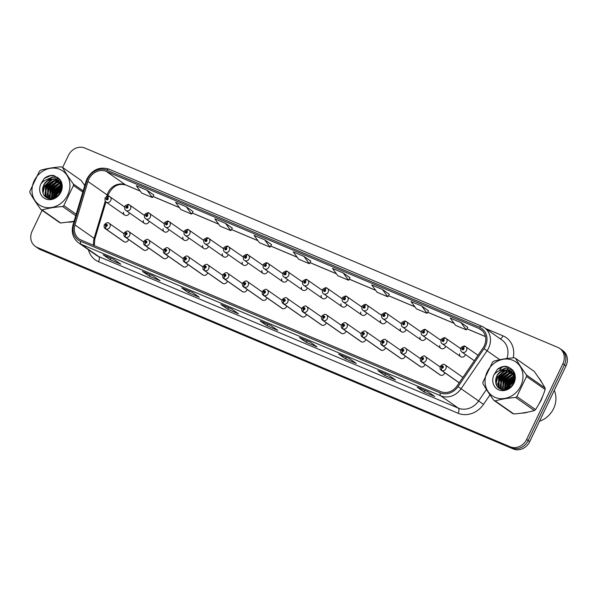 <?xml version="1.0" encoding="UTF-8"?>
<svg xmlns="http://www.w3.org/2000/svg" width="597" height="597" viewBox="0 0 597 597"><rect width="100%" height="100%" fill="white"/><g stroke="black" fill="none" stroke-linecap="round" stroke-linejoin="round"><path stroke-width="0.9" d="M144.161 250.27L125.683 237.33A2.194 1.03 -70 0 1 125.683 234.718A1.097 0.963 -55 0 0 126.586 232.733A1.097 0.963 -55 0 0 125.609 234.688A2.194 1.045 115.7 0 0 125.445 237.225A3.291 2.888 125 0 1 125.094 237.016L143.571 249.964A3.291 2.888 -55 0 0 148.138 248.397A3.291 2.888 -55 0 0 148.362 247.807M163.921 258.605L145.444 245.658A2.194 1.03 -70 0 1 145.444 243.046A1.097 0.963 -55 0 0 146.355 241.061A1.097 0.963 -55 0 0 145.37 243.016A2.194 1.045 115.7 0 0 145.213 245.561A3.291 2.888 125 0 1 144.855 245.352L163.332 258.292A3.291 2.888 -55 0 0 167.899 256.725A3.291 2.888 -55 0 0 168.123 256.135M183.689 266.934L165.212 253.986A2.194 1.03 -70 0 1 165.212 251.382A1.097 0.963 -55 0 0 166.115 249.389A1.097 0.963 -55 0 0 165.13 251.344A2.194 1.045 115.7 0 0 164.973 253.889A3.291 2.888 125 0 1 164.615 253.68L183.1 266.628A3.291 2.888 -55 0 0 187.667 265.053A3.291 2.888 -55 0 0 187.883 264.464M203.45 275.262L184.973 262.314A2.194 1.03 -70 0 1 184.973 259.71A1.097 0.963 -55 0 0 185.883 257.717A1.097 0.963 -55 0 0 184.898 259.673A2.194 1.045 115.7 0 0 184.742 262.217A3.291 2.888 125 0 1 184.383 262.008L202.861 274.956A3.291 2.888 -55 0 0 207.428 273.381A3.291 2.888 -55 0 0 207.652 272.792M223.218 283.59L204.734 270.65A2.194 1.03 -70 0 1 204.741 268.038A1.097 0.963 -55 0 0 205.644 266.053A1.097 0.963 -55 0 0 204.659 268.008A2.194 1.045 115.7 0 0 204.502 270.545A3.291 2.888 125 0 1 204.144 270.337L222.629 283.284A3.291 2.888 -55 0 0 227.188 281.717A3.291 2.888 -55 0 0 227.412 281.12M242.979 291.918L224.502 278.978A2.194 1.03 -70 0 1 224.502 276.366A1.097 0.963 -55 0 0 225.405 274.381A1.097 0.963 -55 0 0 224.427 276.336A2.194 1.045 115.7 0 0 224.263 278.881A3.291 2.888 125 0 1 223.912 278.672L242.389 291.612A3.291 2.888 -55 0 0 246.957 290.045A3.291 2.888 -55 0 0 247.18 289.455M262.747 300.254L244.263 287.306A2.194 1.03 -70 0 1 244.27 284.694A1.097 0.963 -55 0 0 245.173 282.709A1.097 0.963 -55 0 0 244.188 284.665A2.194 1.045 115.7 0 0 244.031 287.209A3.291 2.888 125 0 1 243.673 287L262.15 299.94A3.291 2.888 -55 0 0 266.717 298.373A3.291 2.888 -55 0 0 266.941 297.784M282.508 308.582L264.031 295.634A2.194 1.03 -70 0 1 264.031 293.03A1.097 0.963 -55 0 0 264.934 291.037A1.097 0.963 -55 0 0 263.949 292.993A2.194 1.045 115.7 0 0 263.792 295.537A3.291 2.888 125 0 1 263.434 295.328L281.918 308.276A3.291 2.888 -55 0 0 286.485 306.701A3.291 2.888 -55 0 0 286.702 306.112M302.269 316.91L283.791 303.963A2.194 1.03 -70 0 1 283.791 301.358A1.097 0.963 -55 0 0 284.702 299.373A1.097 0.963 -55 0 0 283.717 301.328A2.194 1.045 115.7 0 0 283.56 303.866A3.291 2.888 125 0 1 283.202 303.657L301.679 316.604A3.291 2.888 -55 0 0 306.246 315.037A3.291 2.888 -55 0 0 306.47 314.44M322.037 325.238L303.552 312.298A2.194 1.03 -70 0 1 303.56 309.686A1.097 0.963 -55 0 0 304.463 307.701A1.097 0.963 -55 0 0 303.477 309.656A2.194 1.045 115.7 0 0 303.321 312.194A3.291 2.888 125 0 1 302.963 311.985L321.447 324.932A3.291 2.888 -55 0 0 326.007 323.365A3.291 2.888 -55 0 0 326.231 322.776M341.797 333.566L323.32 320.626A2.194 1.03 -70 0 1 323.32 318.014A1.097 0.963 -55 0 0 324.223 316.029A1.097 0.963 -55 0 0 323.246 317.985A2.194 1.045 115.7 0 0 323.089 320.529A3.291 2.888 125 0 1 322.731 320.32L341.208 333.26A3.291 2.888 -55 0 0 345.775 331.693A3.291 2.888 -55 0 0 345.999 331.104M361.566 341.902L343.081 328.954A2.194 1.03 -70 0 1 343.088 326.35A1.097 0.963 -55 0 0 343.991 324.358A1.097 0.963 -55 0 0 343.006 326.313A2.194 1.045 115.7 0 0 342.85 328.857A3.291 2.888 125 0 1 342.491 328.648L360.969 341.596A3.291 2.888 -55 0 0 365.536 340.021A3.291 2.888 -55 0 0 365.76 339.432M381.326 350.23L362.849 337.283A2.194 1.03 -70 0 1 362.849 334.678A1.097 0.963 -55 0 0 363.752 332.686A1.097 0.963 -55 0 0 362.775 334.641A2.194 1.045 115.7 0 0 362.61 337.186A3.291 2.888 125 0 1 362.26 336.977L380.737 349.924A3.291 2.888 -55 0 0 385.304 348.349A3.291 2.888 -55 0 0 385.52 347.76M401.087 358.558L382.61 345.611A2.194 1.03 -70 0 1 382.61 343.006A1.097 0.963 -55 0 0 383.52 341.021A1.097 0.963 -55 0 0 382.535 342.976A2.194 1.045 115.7 0 0 382.378 345.514A3.291 2.888 125 0 1 382.02 345.305L400.497 358.252A3.291 2.888 -55 0 0 405.064 356.685A3.291 2.888 -55 0 0 405.288 356.088M420.855 366.886L402.371 353.946A2.194 1.03 -70 0 1 402.378 351.334A1.097 0.963 -55 0 0 403.281 349.349A1.097 0.963 -55 0 0 402.296 351.305A2.194 1.045 115.7 0 0 402.139 353.849A3.291 2.888 125 0 1 401.781 353.64L420.266 366.58A3.291 2.888 -55 0 0 424.825 365.013A3.291 2.888 -55 0 0 425.049 364.424M440.616 375.222L422.139 362.275A2.194 1.03 -70 0 1 422.139 359.663A1.097 0.963 -55 0 0 423.042 357.678A1.097 0.963 -55 0 0 422.064 359.633A2.194 1.045 115.7 0 0 421.907 362.178A3.291 2.888 125 0 1 421.549 361.969L440.026 374.909A3.291 2.888 -55 0 0 444.593 373.341A3.291 2.888 -55 0 0 444.817 372.752M124.4 241.942L105.915 228.994A2.194 1.03 -70 0 1 105.923 226.39A1.097 0.963 -55 0 0 106.826 224.405A1.097 0.963 -55 0 0 105.841 226.36A2.194 1.045 115.7 0 0 105.684 228.897A3.291 2.888 125 0 1 105.326 228.688L123.81 241.636A3.291 2.888 -55 0 0 128.37 240.069A3.291 2.888 -55 0 0 128.594 239.472M143.34 220.494A3.291 2.888 -55 0 0 144.422 223.397A3.291 2.888 -55 0 0 148.989 221.83A3.291 2.888 -55 0 0 149.213 221.233M163.1 228.823A3.291 2.888 -55 0 0 164.19 231.726A3.291 2.888 -55 0 0 168.75 230.158A3.291 2.888 -55 0 0 168.973 229.569M182.869 237.151A3.291 2.888 -55 0 0 183.951 240.054A3.291 2.888 -55 0 0 188.518 238.487A3.291 2.888 -55 0 0 188.742 237.897M202.629 245.479A3.291 2.888 -55 0 0 203.711 248.389A3.291 2.888 -55 0 0 208.278 246.815A3.291 2.888 -55 0 0 208.502 246.225M222.39 253.815A3.291 2.888 -55 0 0 223.479 256.717A3.291 2.888 -55 0 0 228.039 255.15A3.291 2.888 -55 0 0 228.263 254.553M242.158 262.143A3.291 2.888 -55 0 0 243.24 265.046A3.291 2.888 -55 0 0 247.807 263.478A3.291 2.888 -55 0 0 248.031 262.889M261.919 270.471A3.291 2.888 -55 0 0 263.008 273.374A3.291 2.888 -55 0 0 267.568 271.807A3.291 2.888 -55 0 0 267.792 271.217M281.687 278.799A3.291 2.888 -55 0 0 282.769 281.702A3.291 2.888 -55 0 0 287.336 280.135A3.291 2.888 -55 0 0 287.56 279.545M301.448 287.135A3.291 2.888 -55 0 0 302.53 290.038A3.291 2.888 -55 0 0 307.097 288.463A3.291 2.888 -55 0 0 307.321 287.873M321.208 295.463A3.291 2.888 -55 0 0 322.298 298.366A3.291 2.888 -55 0 0 326.865 296.799A3.291 2.888 -55 0 0 327.081 296.202M340.977 303.791A3.291 2.888 -55 0 0 342.059 306.694A3.291 2.888 -55 0 0 346.626 305.127A3.291 2.888 -55 0 0 346.85 304.537M360.737 312.119A3.291 2.888 -55 0 0 361.827 315.022A3.291 2.888 -55 0 0 366.386 313.455A3.291 2.888 -55 0 0 366.61 312.865M380.505 320.447A3.291 2.888 -55 0 0 381.587 323.358A3.291 2.888 -55 0 0 386.155 321.783A3.291 2.888 -55 0 0 386.378 321.193M400.266 328.783A3.291 2.888 -55 0 0 401.348 331.686A3.291 2.888 -55 0 0 405.915 330.111A3.291 2.888 -55 0 0 406.139 329.522M420.027 337.111A3.291 2.888 -55 0 0 421.116 340.014A3.291 2.888 -55 0 0 425.683 338.447A3.291 2.888 -55 0 0 425.9 337.857M439.795 345.439A3.291 2.888 -55 0 0 440.877 348.342A3.291 2.888 -55 0 0 445.444 346.775A3.291 2.888 -55 0 0 445.668 346.185M459.556 353.767A3.291 2.888 -55 0 0 460.645 356.67A3.291 2.888 -55 0 0 465.205 355.103A3.291 2.888 -55 0 0 465.429 354.514M123.572 212.166A3.291 2.888 -55 0 0 124.661 215.069A3.291 2.888 -55 0 0 129.221 213.495A3.291 2.888 -55 0 0 129.445 212.905M53.058 196.6A21.074 18.485 -55 0 0 52.424 198.54A21.074 18.485 -55 0 1 53.058 196.6M68.573 222.196A21.074 18.485 -55 0 0 74.035 221.405A21.074 18.485 -55 0 1 68.573 222.196M506.129 387.55A21.074 18.485 -55 0 0 505.495 389.498A21.074 18.485 -55 0 1 506.129 387.55M521.636 413.146A21.074 18.485 -55 0 0 527.92 412.094A21.074 18.485 -55 0 1 521.636 413.146M539.203 403.49A21.074 18.485 -55 0 0 541.181 400.102A21.074 18.485 -55 0 0 542.554 396.505A21.074 18.485 -55 0 1 541.181 400.102A21.074 18.485 -55 0 1 539.203 403.49M88.834 179.212A14.052 12.328 125 0 1 106.303 171.406L478.884 328.44A14.052 12.328 125 0 1 480.898 329.551A14.052 12.328 125 0 1 483.033 347.991L457.041 385.953A14.052 12.328 125 0 1 440.795 391.647L81.192 240.084A14.052 12.328 125 0 1 79.185 238.972A14.052 12.328 125 0 1 74.953 224.92L87.96 181.481A14.052 12.328 125 0 1 88.834 179.212M87.729 178.749A15.41 13.522 -55 0 0 86.766 181.234L73.759 224.673A15.41 13.522 -55 0 0 80.61 241.307L440.213 392.871A15.41 13.522 -55 0 0 458.026 386.625L484.018 348.663A15.41 13.522 -55 0 0 479.473 327.216L106.885 170.182A15.41 13.522 -55 0 0 87.729 178.749M42.103 210.308L32.156 231.076A13.171 11.552 -55 0 0 35.298 246.374L38.409 248.553A13.171 11.552 -55 0 0 40.297 249.598L513.338 448.974A13.171 11.552 -55 0 0 529.711 441.653L565.993 365.924L564.441 364.834A13.171 11.552 -55 0 0 561.292 349.536A13.171 11.552 -55 0 1 564.441 364.834L528.158 440.564L564.441 364.834L562.889 363.745A13.171 11.552 -55 0 0 559.74 348.447A13.171 11.552 -55 0 0 557.852 347.402L84.811 148.026A13.171 11.552 -55 0 0 68.439 155.347L62.625 167.473M513.338 448.974L511.786 447.884A13.171 11.552 -55 0 0 528.158 440.564A13.171 11.552 -55 0 1 511.786 447.884L38.738 248.509L511.786 447.884L510.234 446.795A13.171 11.552 -55 0 0 526.606 439.474L562.889 363.745M36.85 247.464A13.171 11.552 -55 0 0 38.738 248.509A13.171 11.552 -55 0 1 36.85 247.464M467.772 327.365L460.936 322.559L450.235 318.044L455.593 325.365L466.294 329.872L467.779 327.35M350.043 277.747L343.215 272.941L332.514 268.426L337.865 275.747L348.566 280.254L350.051 277.732M193.077 211.584L186.249 206.778L175.54 202.271L180.898 209.584L191.6 214.099L193.085 211.569M232.315 228.129L225.487 223.323L214.786 218.808L220.136 226.129L230.838 230.636L232.33 228.114M61.349 185.727A21.074 18.485 -55 0 0 58.707 187.951A21.074 18.485 -55 0 1 61.349 185.727M56.028 191.07A21.074 18.485 -55 0 0 54.73 193.07A21.074 18.485 -55 0 1 56.028 191.07M541.778 382.49A21.074 18.485 -55 0 0 538.845 377.998A21.074 18.485 -55 0 1 541.778 382.49M514.413 376.677A21.074 18.485 -55 0 0 511.771 378.908A21.074 18.485 -55 0 1 514.413 376.677M509.092 382.02A21.074 18.485 -55 0 0 507.801 384.02A21.074 18.485 -55 0 1 509.092 382.02M57.775 177.6L56.715 179.809M56.663 179.921L56.364 180.54M56.222 180.846L55.618 182.1M55.357 182.652L54.275 184.906M53.76 185.98L52.842 187.891M52.185 189.279L49.223 195.458M48.85 196.234L48.215 197.555M48.103 197.786L47.879 198.256M35.298 246.374A13.171 11.552 -55 0 0 37.186 247.419L510.234 446.795M349.349 358.581L356.26 363.416L345.551 358.909L338.648 354.066L349.349 358.581M388.587 375.117L395.498 379.953L384.796 375.446L377.886 370.61L388.587 375.117M427.833 391.654L434.743 396.498L424.034 391.983L417.131 387.147L427.833 391.654M231.621 308.962L238.531 313.798L227.83 309.291L220.92 304.448L231.621 308.962M192.383 292.418L199.286 297.261L188.585 292.746L181.675 287.911L192.383 292.418M153.138 275.881L160.048 280.724L149.347 276.21L142.437 271.374L153.138 275.881M113.893 259.344L120.803 264.18L110.102 259.673L103.191 254.829L113.893 259.344M310.104 342.036L317.014 346.879L306.313 342.365L299.403 337.529L310.104 342.036M270.866 325.499L277.769 330.342L267.068 325.828L260.158 320.992L270.866 325.499M382.453 289.478L371.752 284.963L377.11 292.284L387.811 296.791L389.296 294.269L382.453 289.478L387.811 296.791M421.698 306.015L410.997 301.507L416.348 308.821L427.049 313.335L428.534 310.806L421.698 306.015L427.049 313.335M264.732 239.86L254.023 235.345L259.382 242.666L270.083 247.173L271.568 244.651L264.732 239.86L270.083 247.173M147.004 190.242L136.303 185.734L141.653 193.047L152.354 197.562L153.839 195.032L147.004 190.242L152.354 197.562M303.97 256.397L293.269 251.889L298.619 259.202L309.328 263.717L310.813 261.188L303.97 256.397L309.328 263.717M267.068 325.828L267.829 324.238M306.313 342.365L307.074 340.783M110.102 259.673L110.863 258.083M149.347 276.21L150.101 274.62M188.585 292.746L189.346 291.164M227.83 309.291L228.591 307.701M424.034 391.983L424.795 390.401M384.796 375.446L385.558 373.856M345.551 358.909L346.312 357.319M225.487 223.323L230.838 230.636M186.249 206.778L191.6 214.099M343.215 272.941L348.566 280.254M460.936 322.559L466.294 329.872M565.993 365.924A13.171 11.552 -55 0 0 562.852 350.626L559.74 348.447M109.385 196.435L109.37 196.42A2.194 1.03 110 0 0 109.251 196.361A2.194 1.03 110 0 0 107.639 197.816A1.097 0.963 -55 0 0 106.736 199.808A1.097 0.963 -55 0 0 107.714 197.853L107.408 198.435A0.44 0.388 125 0 1 107.564 198.973A0.44 0.388 125 0 1 106.848 198.667A0.44 0.388 125 0 1 107.378 198.42L107.639 197.816M107.714 197.853A2.194 1.045 -64.3 0 1 109.535 196.48A2.194 1.045 -64.3 0 1 109.602 196.517A3.291 2.888 125 0 1 109.96 196.726A3.291 2.888 125 0 1 110.743 200.555A3.291 2.888 125 0 1 106.176 202.122C105.02 201.51 104.691 200.167 105.199 198.1C104.162 198.07 108.945 195.107 109.251 196.361M106.176 225.793L106.147 225.778A0.44 0.388 125 0 1 105.997 225.241A0.44 0.388 125 0 1 106.714 225.539A0.44 0.388 125 0 1 106.184 225.785L105.923 226.39M105.841 226.36L106.147 225.778M124.161 241.845L105.684 228.897M129.153 204.764L129.131 204.749A2.194 1.03 110 0 0 129.019 204.689A2.194 1.03 110 0 0 127.4 206.152A1.097 0.963 -55 0 0 126.497 208.137A1.097 0.963 -55 0 0 127.482 206.181L127.176 206.763A0.44 0.388 125 0 1 127.325 207.301A0.44 0.388 125 0 1 126.609 207.002A0.44 0.388 125 0 1 127.139 206.749L127.4 206.152M127.482 206.181A2.194 1.045 -64.3 0 1 129.295 204.808A2.194 1.045 -64.3 0 1 129.362 204.846A3.291 2.888 125 0 1 129.721 205.055A3.291 2.888 125 0 1 130.512 208.883A3.291 2.888 125 0 1 125.945 210.45C124.78 209.838 124.452 208.502 124.96 206.428C123.922 206.405 128.713 203.443 129.019 204.689M148.914 213.092L148.892 213.077A2.194 1.03 110 0 0 148.78 213.025A2.194 1.03 110 0 0 147.168 214.48A1.097 0.963 -55 0 0 146.258 216.465A1.097 0.963 -55 0 0 147.243 214.51L146.937 215.092A0.44 0.388 125 0 1 147.086 215.629A0.44 0.388 125 0 1 146.377 215.33A0.44 0.388 125 0 1 146.907 215.077L147.168 214.48M147.243 214.51A2.194 1.045 -64.3 0 1 149.056 213.136A2.194 1.045 -64.3 0 1 149.131 213.181A3.291 2.888 125 0 1 149.489 213.39A3.291 2.888 125 0 1 150.272 217.211A3.291 2.888 125 0 1 145.705 218.786C144.549 218.166 144.22 216.83 144.728 214.763C143.69 214.733 148.474 211.771 148.78 213.025M168.675 221.42L168.66 221.412A2.194 1.03 110 0 0 168.548 221.353A2.194 1.03 110 0 0 166.929 222.808A1.097 0.963 -55 0 0 166.026 224.793A1.097 0.963 -55 0 0 167.011 222.838L166.697 223.42A0.44 0.388 125 0 1 166.854 223.957A0.44 0.388 125 0 1 166.138 223.659A0.44 0.388 125 0 1 166.667 223.412L166.929 222.808M167.011 222.838A2.194 1.045 -64.3 0 1 168.824 221.465A2.194 1.045 -64.3 0 1 168.891 221.509A3.291 2.888 125 0 1 169.25 221.718A3.291 2.888 125 0 1 170.033 225.539A3.291 2.888 125 0 1 165.473 227.114C164.309 226.502 163.981 225.159 164.488 223.091C163.451 223.062 168.235 220.099 168.548 221.353M188.443 229.755L188.421 229.741A2.194 1.03 110 0 0 188.309 229.681A2.194 1.03 110 0 0 186.697 231.136A1.097 0.963 -55 0 0 185.786 233.128A1.097 0.963 -55 0 0 186.771 231.173L186.465 231.755A0.44 0.388 125 0 1 186.615 232.293A0.44 0.388 125 0 1 185.906 231.987A0.44 0.388 125 0 1 186.436 231.74L186.697 231.136M186.771 231.173A2.194 1.045 -64.3 0 1 188.585 229.8A2.194 1.045 -64.3 0 1 188.659 229.838A3.291 2.888 125 0 1 189.01 230.046A3.291 2.888 125 0 1 189.801 233.875A3.291 2.888 125 0 1 185.234 235.442C184.077 234.83 183.749 233.487 184.249 231.42C183.219 231.39 188.003 228.427 188.309 229.681M125.945 234.128L125.915 234.106A0.44 0.388 125 0 1 125.758 233.569A0.44 0.388 125 0 1 126.474 233.867A0.44 0.388 125 0 1 125.945 234.121L125.683 234.718M125.609 234.688L125.915 234.106M143.929 250.173L125.445 237.225M145.705 242.457L145.675 242.434A0.44 0.388 125 0 1 145.526 241.897A0.44 0.388 125 0 1 146.235 242.195A0.44 0.388 125 0 1 145.705 242.449L145.444 243.046M145.37 243.016L145.675 242.434M163.69 258.501L145.213 245.561M165.466 250.785L165.444 250.762A0.44 0.388 125 0 1 165.287 250.225A0.44 0.388 125 0 1 166.003 250.531A0.44 0.388 125 0 1 165.473 250.777L165.212 251.382M165.13 251.344L165.444 250.762M183.458 266.837L164.973 253.889M539.516 421.191A21.955 19.261 -55 0 0 553.598 408.609A21.955 19.261 -55 0 0 554.277 390.378M42.074 206.435A20.641 18.104 -55 0 0 67.722 194.965A20.641 18.104 -55 0 0 59.834 169.361A20.641 18.104 -55 0 0 34.186 180.831A20.641 18.104 -55 0 0 42.074 206.435M60.722 223.002A23.708 20.798 -55 0 1 60.081 222.741A23.708 20.798 -55 0 1 59.461 222.465L40.82 209.413A23.708 20.798 -55 0 0 41.447 209.689A23.708 20.798 -55 0 0 42.081 209.943L60.722 223.002L74.065 221.3M75.737 215.718L62.618 206.532C54.969 207.077 48.118 208.219 42.081 209.943M62.618 206.532A23.708 20.798 -55 0 0 63.827 205.592L76.177 214.241M82.819 192.07L73.453 185.51L63.827 205.592M73.453 185.51A23.708 20.798 -55 0 0 73.401 184.04L83.17 190.883M84.767 185.57L81.117 180.428L62.484 167.369C65.267 172.317 68.909 177.869 73.401 184.04M62.484 167.369A23.708 20.798 -55 0 0 61.857 167.093A23.708 20.798 -55 0 0 61.215 166.839C53.506 167.391 46.663 168.533 40.678 170.249A23.708 20.798 -55 0 0 39.469 171.19L29.85 191.271A23.708 20.798 -55 0 0 29.902 192.741C32.723 197.734 36.357 203.293 40.82 209.413M61.581 189.137L56.469 194.04L55.327 197.51M61.461 189.868L57.021 194.428L56.021 197.114M61.551 186.839L54.275 192.503L53.081 198.391M61.603 187.354L54.827 192.891L53.588 198.241M61.163 185.055L60.267 185.137L52.081 190.973L51.305 198.689M61.282 185.466L52.633 191.353L51.723 198.652M61.715 183.816L60.924 183.645M60.551 183.585L58.073 183.6L49.887 189.436L49.849 198.682M61.767 184.085L61.103 183.973M60.722 183.928L58.625 183.98L50.439 189.816L50.185 198.704M61.066 182.861L60.118 182.466M59.782 182.361L55.879 182.063L47.7 187.898L47.67 197.167L48.588 198.346M61.312 183.1L60.334 182.742M59.991 182.645L56.431 182.443L48.245 188.279L48.215 197.555L48.902 198.473M58.879 181.324L53.685 180.525L45.506 186.361L45.476 195.629L47.417 197.682L49.29 198.614M59.118 181.563L54.237 180.913L46.051 186.742L46.021 196.017L47.7 197.868M47.417 197.682L48.633 198.48M61.513 189.697L60.013 182.682L56.334 179.63L51.491 178.988C45.984 180.451 43.021 184.077 42.603 189.876L42.611 190.137C42.633 193.779 44.103 196.368 47.029 197.898C57.215 203.338 67.909 184.689 58.207 178.01L53.379 175.391C50.103 175.16 47.073 176.167 44.275 178.406L40.872 183.943A12.268 10.761 -55 0 0 45.67 198.92A12.268 10.761 -55 0 0 60.304 193.241A12.268 10.761 -55 0 0 58.207 178.01M58.11 180.667L56.879 180.01C50.805 177.018 42.424 183.115 42.603 189.876M61.625 183.451L59.178 181.481M61.551 183.182L60.036 182.01M60.304 182.204L59.424 181.712M61.976 186.488L60.566 183.07L57.842 180.473M40.872 183.943C43.574 180.481 47.111 178.831 51.491 178.988M61.625 187.868L55.528 194.062L54.163 198.04M61.29 185.51L53.334 192.525L51.76 198.644M61.536 183.346L60.827 183.48M59.245 183.921L51.141 190.995L49.566 197.256M49.611 198.279L49.648 198.659M60.998 181.667L59.67 181.764M59.342 181.809L58.23 182.033M57.058 182.383L48.947 189.458L47.372 195.719M47.417 196.741L47.551 197.749M47.551 197.779L47.626 198.159M60.178 180.19L57.476 180.227M57.372 180.242L56.036 180.495M54.864 180.846L46.753 187.921L45.178 194.182M45.223 195.204L45.499 196.906M59.073 178.809L53.842 178.966M52.67 179.309L44.559 186.383L42.999 193.152M57.581 177.436L52.902 177.182L47.051 179.518M54.499 175.705L50.708 175.645L44.275 178.406M61.61 187.54L55.252 193.876L53.834 198.159M60.267 185.615L53.058 192.338L51.514 197.771M61.349 183.145L60.693 183.257M60.409 183.316L59.64 183.518M58.073 184.077L50.864 190.801L49.32 196.234M49.305 197.652L49.394 198.629M60.909 181.473L59.357 181.578M59.155 181.607L57.446 181.981M55.879 182.54L48.67 189.264L47.126 194.697M47.118 196.114L47.267 197.503M47.275 197.577L47.372 198.055M60.051 180.01L57.163 180.04M56.999 180.063L55.252 180.443M53.685 181.003L46.476 187.727L44.932 193.159M44.924 194.577L45.208 196.652M58.902 178.637L53.058 178.906M51.491 179.466L44.282 186.189L42.723 191.995M57.357 177.257L52.626 176.988L45.991 179.906M495.137 397.393A20.641 18.104 -55 0 0 520.785 385.923A20.641 18.104 -55 0 0 512.898 360.319A20.641 18.104 -55 0 0 487.249 371.789A20.641 18.104 -55 0 0 495.137 397.393M513.786 413.952A23.708 20.798 -55 0 1 513.151 413.699A23.708 20.798 -55 0 1 512.524 413.422L493.883 400.363A23.708 20.798 -55 0 0 494.51 400.639A23.708 20.798 -55 0 0 495.152 400.893L513.786 413.952C521.442 413.408 528.285 412.266 534.322 410.542A23.708 20.798 -55 0 0 535.539 409.602C539.569 403.512 542.777 396.818 545.158 389.52A23.708 20.798 -55 0 0 545.106 388.043C542.315 383.095 538.673 377.543 534.188 371.379L515.547 358.319C518.338 363.267 521.972 368.827 526.464 374.991L545.106 388.043M534.322 410.542L515.689 397.483C508.032 398.035 501.189 399.169 495.152 400.893M515.689 397.483A23.708 20.798 -55 0 0 516.898 396.542L535.539 409.602M545.158 389.52L526.517 376.468L516.898 396.542M526.517 376.468A23.708 20.798 -55 0 0 526.464 374.991M515.547 358.319A23.708 20.798 -55 0 0 514.92 358.043A23.708 20.798 -55 0 0 514.286 357.79C506.577 358.349 499.726 359.484 493.749 361.2A23.708 20.798 -55 0 0 492.54 362.14L482.921 382.222A23.708 20.798 -55 0 0 482.973 383.699C485.786 388.692 489.428 394.244 493.883 400.363M514.644 380.088L509.539 384.998L508.39 388.46M514.532 380.819L510.084 385.378L509.084 388.065M514.614 377.797L507.346 383.461L506.152 389.341M514.666 378.304L507.89 383.841L506.652 389.192M514.226 376.006L513.338 376.088L505.152 381.923L504.375 389.647M514.345 376.423L505.696 382.304L504.786 389.602M514.778 374.774L513.987 374.595M513.621 374.543L511.144 374.55L502.958 380.386L502.913 389.632M514.83 375.035L514.166 374.923M513.786 374.886L511.689 374.938L503.502 380.767L503.249 389.662M514.136 373.812L513.189 373.416M512.853 373.312L508.95 373.013L500.764 378.849L500.734 388.117L501.659 389.296M514.375 374.058L513.398 373.692M513.054 373.603L509.495 373.401L501.316 379.237L501.286 388.505L501.973 389.431M511.942 372.282L506.756 371.483L498.57 377.311L498.54 386.587L500.487 388.632L502.353 389.565M512.181 372.521L507.301 371.864L499.122 377.7L499.092 386.968L500.764 388.819M500.487 388.632L501.704 389.431M514.577 380.655L513.084 373.64L509.398 370.58L504.555 369.946C499.055 371.401 496.092 375.028 495.674 380.834L495.674 381.087C495.704 384.729 497.174 387.319 500.092 388.848C510.286 394.296 520.98 375.64 511.271 368.961L506.45 366.342C503.174 366.118 500.137 367.118 497.346 369.356L493.943 374.894A12.268 10.761 -55 0 0 498.741 389.871A12.268 10.761 -55 0 0 513.375 384.192A12.268 10.761 -55 0 0 511.271 368.961M511.181 371.625L509.95 370.968C503.875 367.968 495.488 374.065 495.674 380.834M514.696 374.409L512.241 372.431M514.621 374.14L513.099 372.961M513.368 373.155L512.495 372.662M515.047 377.438L513.629 374.02L510.905 371.424M493.943 374.894C496.637 371.438 500.182 369.782 504.555 369.946M514.696 378.826L508.592 385.02L507.234 388.99M514.36 376.461L506.398 383.483L504.831 389.602M514.599 374.304L513.89 374.431M512.316 374.871L504.204 381.946L502.637 388.207M502.681 389.229L502.719 389.617M514.069 372.618L512.733 372.722M512.405 372.767L511.293 372.991M510.122 373.334L502.01 380.408L500.443 386.669M500.487 387.692L500.614 388.699M500.622 388.729L500.696 389.117M513.241 371.14L510.539 371.185M510.435 371.2L509.099 371.453M507.928 371.797L499.823 378.871L498.249 385.132M498.294 386.155L498.562 387.856M512.136 369.767L506.905 369.916M505.734 370.259L497.629 377.334L496.062 384.102M510.644 368.386L505.965 368.133L500.114 370.468M507.569 366.655L503.778 366.595L497.346 369.356M514.681 378.498L508.316 384.826L506.905 389.11M513.33 376.565L506.129 383.289L504.584 388.722M514.413 374.095L513.756 374.215M513.472 374.274L512.711 374.468M511.136 375.028L503.935 381.752L502.39 387.184M502.375 388.602L502.465 389.58M513.98 372.431L512.42 372.528M512.219 372.558L510.517 372.931M508.942 373.491L501.741 380.214L500.196 385.647M500.182 387.072L500.331 388.453M500.346 388.535L500.443 389.013M513.121 370.961L510.226 370.998M510.069 371.021L508.323 371.394M506.749 371.953L499.547 378.677L498.002 384.11M497.988 385.535L498.279 387.602M511.972 369.595L506.129 369.856M504.555 370.416L497.353 377.147L495.786 382.946M510.428 368.207L505.696 367.946L499.062 370.856M208.204 238.084L208.189 238.069A2.194 1.03 110 0 0 208.069 238.009A2.194 1.03 110 0 0 206.458 239.464A1.097 0.963 -55 0 0 205.555 241.457A1.097 0.963 -55 0 0 206.532 239.501L206.226 240.084A0.44 0.388 125 0 1 206.383 240.621A0.44 0.388 125 0 1 205.667 240.322A0.44 0.388 125 0 1 206.196 240.069L206.458 239.464M206.532 239.501A2.194 1.045 -64.3 0 1 208.353 238.128A2.194 1.045 -64.3 0 1 208.42 238.166A3.291 2.888 125 0 1 208.778 238.375A3.291 2.888 125 0 1 209.562 242.203A3.291 2.888 125 0 1 204.995 243.77C203.838 243.158 203.51 241.815 204.017 239.748C202.98 239.725 207.763 236.755 208.069 238.009M227.972 246.412L227.95 246.397A2.194 1.03 110 0 0 227.838 246.337A2.194 1.03 110 0 0 226.218 247.8A1.097 0.963 -55 0 0 225.315 249.785A1.097 0.963 -55 0 0 226.3 247.83L225.994 248.412A0.44 0.388 125 0 1 226.144 248.949A0.44 0.388 125 0 1 225.427 248.65A0.44 0.388 125 0 1 225.957 248.397L226.218 247.8M226.3 247.83A2.194 1.045 -64.3 0 1 228.114 246.457A2.194 1.045 -64.3 0 1 228.181 246.501A3.291 2.888 125 0 1 228.539 246.71A3.291 2.888 125 0 1 229.33 250.531A3.291 2.888 125 0 1 224.763 252.098C223.599 251.486 223.271 250.15 223.778 248.076C222.741 248.053 227.532 245.091 227.838 246.337M247.733 254.74L247.718 254.732A2.194 1.03 110 0 0 247.598 254.673A2.194 1.03 110 0 0 245.986 256.128A1.097 0.963 -55 0 0 245.076 258.113A1.097 0.963 -55 0 0 246.061 256.158L245.755 256.74A0.44 0.388 125 0 1 245.904 257.277A0.44 0.388 125 0 1 245.195 256.979A0.44 0.388 125 0 1 245.725 256.725L245.986 256.128M246.061 256.158A2.194 1.045 -64.3 0 1 247.874 254.785A2.194 1.045 -64.3 0 1 247.949 254.829A3.291 2.888 125 0 1 248.307 255.038A3.291 2.888 125 0 1 249.091 258.859A3.291 2.888 125 0 1 244.524 260.434C243.367 259.822 243.039 258.479 243.546 256.411C242.509 256.382 247.292 253.419 247.598 254.673M184.898 259.673L185.204 259.098A0.44 0.388 125 0 1 185.055 258.553A0.44 0.388 125 0 1 185.764 258.859A0.44 0.388 125 0 1 185.234 259.105L184.973 259.71M203.219 275.165L184.742 262.217M204.995 267.441L204.965 267.426A0.44 0.388 125 0 1 204.816 266.889A0.44 0.388 125 0 1 205.532 267.187A0.44 0.388 125 0 1 205.002 267.441L204.741 268.038M204.659 268.008L204.965 267.426M222.98 283.493L204.502 270.545M224.763 275.777L224.733 275.754A0.44 0.388 125 0 1 224.576 275.217A0.44 0.388 125 0 1 225.293 275.515A0.44 0.388 125 0 1 224.763 275.769L224.502 276.366M224.427 276.336L224.733 275.754M242.748 291.821L224.263 278.881M267.493 263.076L267.478 263.061A2.194 1.03 110 0 0 267.366 263.001A2.194 1.03 110 0 0 265.747 264.456A1.097 0.963 -55 0 0 264.844 266.441A1.097 0.963 -55 0 0 265.829 264.493L265.516 265.068A0.44 0.388 125 0 1 265.672 265.605A0.44 0.388 125 0 1 264.956 265.307A0.44 0.388 125 0 1 265.486 265.061L265.747 264.456M265.829 264.493A2.194 1.045 -64.3 0 1 267.643 263.113A2.194 1.045 -64.3 0 1 267.71 263.158A3.291 2.888 125 0 1 268.068 263.367A3.291 2.888 125 0 1 268.851 267.195A3.291 2.888 125 0 1 264.292 268.762C263.128 268.15 262.799 266.807 263.307 264.74C262.27 264.71 267.053 261.747 267.366 263.001M287.261 271.404L287.239 271.389A2.194 1.03 110 0 0 287.127 271.329A2.194 1.03 110 0 0 285.515 272.784A1.097 0.963 -55 0 0 284.605 274.777A1.097 0.963 -55 0 0 285.59 272.822L285.284 273.404A0.44 0.388 125 0 1 285.433 273.941A0.44 0.388 125 0 1 284.724 273.635A0.44 0.388 125 0 1 285.254 273.389L285.515 272.784M285.59 272.822A2.194 1.045 -64.3 0 1 287.403 271.448A2.194 1.045 -64.3 0 1 287.478 271.486A3.291 2.888 125 0 1 287.829 271.695A3.291 2.888 125 0 1 288.62 275.523A3.291 2.888 125 0 1 284.053 277.09C282.896 276.478 282.568 275.135 283.068 273.068C282.038 273.038 286.821 270.075 287.127 271.329M307.022 279.732L307.007 279.717A2.194 1.03 110 0 0 306.888 279.657A2.194 1.03 110 0 0 305.276 281.12A1.097 0.963 -55 0 0 304.373 283.105A1.097 0.963 -55 0 0 305.351 281.15L305.045 281.732A0.44 0.388 125 0 1 305.201 282.269A0.44 0.388 125 0 1 304.485 281.971A0.44 0.388 125 0 1 305.015 281.717L305.276 281.12M305.351 281.15A2.194 1.045 -64.3 0 1 307.171 279.777A2.194 1.045 -64.3 0 1 307.239 279.814A3.291 2.888 125 0 1 307.597 280.023A3.291 2.888 125 0 1 308.38 283.851A3.291 2.888 125 0 1 303.813 285.418C302.657 284.806 302.328 283.471 302.836 281.396C301.798 281.374 306.582 278.411 306.888 279.657M326.79 288.06L326.768 288.045A2.194 1.03 110 0 0 326.656 287.985A2.194 1.03 110 0 0 325.037 289.448A1.097 0.963 -55 0 0 324.134 291.433A1.097 0.963 -55 0 0 325.119 289.478L324.813 290.06A0.44 0.388 125 0 1 324.962 290.597A0.44 0.388 125 0 1 324.246 290.299A0.44 0.388 125 0 1 324.783 290.045L325.037 289.448M325.119 289.478A2.194 1.045 -64.3 0 1 326.932 288.105A2.194 1.045 -64.3 0 1 326.999 288.15A3.291 2.888 125 0 1 327.357 288.358A3.291 2.888 125 0 1 328.149 292.179A3.291 2.888 125 0 1 323.581 293.754C322.417 293.134 322.089 291.799 322.596 289.732C321.559 289.702 326.35 286.739 326.656 287.985M346.551 296.388L346.536 296.381A2.194 1.03 110 0 0 346.417 296.321A2.194 1.03 110 0 0 344.805 297.776A1.097 0.963 -55 0 0 343.894 299.761A1.097 0.963 -55 0 0 344.879 297.806L344.573 298.388A0.44 0.388 125 0 1 344.73 298.925A0.44 0.388 125 0 1 344.014 298.627A0.44 0.388 125 0 1 344.544 298.381L344.805 297.776M344.879 297.806A2.194 1.045 -64.3 0 1 346.693 296.433A2.194 1.045 -64.3 0 1 346.767 296.478A3.291 2.888 125 0 1 347.126 296.687A3.291 2.888 125 0 1 347.909 300.507A3.291 2.888 125 0 1 343.342 302.082C342.185 301.47 341.857 300.127 342.365 298.06C341.327 298.03 346.111 295.067 346.417 296.321M244.188 284.665L244.494 284.082A0.44 0.388 125 0 1 244.345 283.545A0.44 0.388 125 0 1 245.054 283.844A0.44 0.388 125 0 1 244.524 284.097L244.27 284.694M262.508 300.149L244.031 287.209M264.284 292.433L264.262 292.411A0.44 0.388 125 0 1 264.105 291.873A0.44 0.388 125 0 1 264.822 292.179A0.44 0.388 125 0 1 264.292 292.426L264.031 293.03M263.949 292.993L264.262 292.411M282.277 308.485L263.792 295.537M284.053 300.761L284.023 300.746A0.44 0.388 125 0 1 283.873 300.209A0.44 0.388 125 0 1 284.582 300.507A0.44 0.388 125 0 1 284.053 300.754L283.791 301.358M283.717 301.328L284.023 300.746M302.037 316.813L283.56 303.866M303.813 309.097L303.783 309.074A0.44 0.388 125 0 1 303.634 308.537A0.44 0.388 125 0 1 304.351 308.836A0.44 0.388 125 0 1 303.821 309.089L303.56 309.686M303.477 309.656L303.783 309.074M321.798 325.141L303.321 312.194M323.581 317.425L323.552 317.403A0.44 0.388 125 0 1 323.395 316.865A0.44 0.388 125 0 1 324.111 317.164A0.44 0.388 125 0 1 323.581 317.417L323.32 318.014M323.246 317.985L323.552 317.403M341.566 333.469L323.089 320.529M366.312 304.724L366.297 304.709A2.194 1.03 110 0 0 366.185 304.649A2.194 1.03 110 0 0 364.566 306.104A1.097 0.963 -55 0 0 363.663 308.097A1.097 0.963 -55 0 0 364.648 306.142L364.334 306.724A0.44 0.388 125 0 1 364.491 307.261A0.44 0.388 125 0 1 363.774 306.955A0.44 0.388 125 0 1 364.304 306.709L364.566 306.104M364.648 306.142A2.194 1.045 -64.3 0 1 366.461 304.768A2.194 1.045 -64.3 0 1 366.528 304.806A3.291 2.888 125 0 1 366.886 305.015A3.291 2.888 125 0 1 367.67 308.843A3.291 2.888 125 0 1 363.11 310.41C361.946 309.798 361.618 308.455 362.125 306.388C361.088 306.358 365.871 303.395 366.185 304.649M386.08 313.052L386.058 313.037A2.194 1.03 110 0 0 385.946 312.977A2.194 1.03 110 0 0 384.334 314.432A1.097 0.963 -55 0 0 383.423 316.425A1.097 0.963 -55 0 0 384.408 314.47L384.102 315.052A0.44 0.388 125 0 1 384.252 315.589A0.44 0.388 125 0 1 383.543 315.291A0.44 0.388 125 0 1 384.072 315.037L384.334 314.432M384.408 314.47A2.194 1.045 -64.3 0 1 386.222 313.097A2.194 1.045 -64.3 0 1 386.296 313.134A3.291 2.888 125 0 1 386.647 313.343A3.291 2.888 125 0 1 387.438 317.171A3.291 2.888 125 0 1 382.871 318.738C381.714 318.126 381.386 316.783 381.886 314.716C380.856 314.686 385.64 311.724 385.946 312.977M405.841 321.38L405.826 321.365A2.194 1.03 110 0 0 405.706 321.305A2.194 1.03 110 0 0 404.094 322.768A1.097 0.963 -55 0 0 403.191 324.753A1.097 0.963 -55 0 0 404.169 322.798L403.863 323.38A0.44 0.388 125 0 1 404.02 323.917A0.44 0.388 125 0 1 403.303 323.619A0.44 0.388 125 0 1 403.833 323.365L404.094 322.768M404.169 322.798A2.194 1.045 -64.3 0 1 405.99 321.425A2.194 1.045 -64.3 0 1 406.057 321.47A3.291 2.888 125 0 1 406.415 321.671A3.291 2.888 125 0 1 407.199 325.499A3.291 2.888 125 0 1 402.632 327.066C401.475 326.455 401.147 325.119 401.654 323.044C400.617 323.022 405.4 320.059 405.706 321.305M425.609 329.708L425.586 329.701A2.194 1.03 110 0 0 425.474 329.641A2.194 1.03 110 0 0 423.855 331.096A1.097 0.963 -55 0 0 422.952 333.081A1.097 0.963 -55 0 0 423.937 331.126L423.631 331.708A0.44 0.388 125 0 1 423.78 332.245A0.44 0.388 125 0 1 423.072 331.947A0.44 0.388 125 0 1 423.601 331.693L423.855 331.096M423.937 331.126A2.194 1.045 -64.3 0 1 425.751 329.753A2.194 1.045 -64.3 0 1 425.818 329.798A3.291 2.888 125 0 1 426.176 330.007A3.291 2.888 125 0 1 426.967 333.827A3.291 2.888 125 0 1 422.4 335.402C421.236 334.79 420.907 333.447 421.415 331.38C420.378 331.35 425.168 328.387 425.474 329.641M445.369 338.036L445.355 338.029A2.194 1.03 110 0 0 445.235 337.969A2.194 1.03 110 0 0 443.623 339.424A1.097 0.963 -55 0 0 442.713 341.409A1.097 0.963 -55 0 0 443.698 339.462L443.392 340.036A0.44 0.388 125 0 1 443.549 340.574A0.44 0.388 125 0 1 442.832 340.275A0.44 0.388 125 0 1 443.362 340.029L443.623 339.424M443.698 339.462A2.194 1.045 -64.3 0 1 445.511 338.081A2.194 1.045 -64.3 0 1 445.586 338.126A3.291 2.888 125 0 1 445.944 338.335A3.291 2.888 125 0 1 446.728 342.156A3.291 2.888 125 0 1 442.161 343.73C441.004 343.118 440.676 341.775 441.183 339.708C440.146 339.678 444.929 336.715 445.235 337.969M465.13 346.372L465.115 346.357A2.194 1.03 110 0 0 465.003 346.297A2.194 1.03 110 0 0 463.384 347.752A1.097 0.963 -55 0 0 462.481 349.745A1.097 0.963 -55 0 0 463.466 347.79L463.16 348.372A0.44 0.388 125 0 1 463.309 348.909A0.44 0.388 125 0 1 462.593 348.603A0.44 0.388 125 0 1 463.123 348.357L463.384 347.752M463.466 347.79A2.194 1.045 -64.3 0 1 465.279 346.417A2.194 1.045 -64.3 0 1 465.347 346.454A3.291 2.888 125 0 1 465.705 346.663A3.291 2.888 125 0 1 466.488 350.491A3.291 2.888 125 0 1 461.929 352.058C460.765 351.446 460.436 350.103 460.944 348.036C459.906 348.006 464.69 345.044 465.003 346.297M343.342 325.753L343.312 325.731A0.44 0.388 125 0 1 343.163 325.193A0.44 0.388 125 0 1 343.872 325.499A0.44 0.388 125 0 1 343.342 325.746L343.088 326.35M343.006 326.313L343.312 325.731M361.327 341.797L342.85 328.857M363.103 334.081L363.08 334.066A0.44 0.388 125 0 1 362.924 333.522A0.44 0.388 125 0 1 363.64 333.827A0.44 0.388 125 0 1 363.11 334.074L362.849 334.678M362.775 334.641L363.08 334.066M381.095 350.133L362.61 337.186M382.871 342.409L382.841 342.394A0.44 0.388 125 0 1 382.692 341.857A0.44 0.388 125 0 1 383.401 342.156A0.44 0.388 125 0 1 382.871 342.402L382.61 343.006M382.535 342.976L382.841 342.394M400.856 358.461L382.378 345.514M402.632 350.745L402.602 350.723A0.44 0.388 125 0 1 402.453 350.185A0.44 0.388 125 0 1 403.169 350.484A0.44 0.388 125 0 1 402.639 350.738L402.378 351.334M402.296 351.305L402.602 350.723M420.616 366.789L402.139 353.849M422.4 359.073L422.37 359.051A0.44 0.388 125 0 1 422.213 358.513A0.44 0.388 125 0 1 422.93 358.812A0.44 0.388 125 0 1 422.4 359.066L422.139 359.663M422.064 359.633L422.37 359.051M440.385 375.117L421.907 362.178M459.235 382.744L441.899 370.603A2.194 1.03 -70 0 1 441.907 367.998A1.097 0.963 -55 0 0 442.81 366.006A1.097 0.963 -55 0 0 441.825 367.961L442.131 367.379A0.44 0.388 125 0 1 441.981 366.842A0.44 0.388 125 0 1 442.69 367.148A0.44 0.388 125 0 1 442.161 367.394L441.907 367.998M441.825 367.961A2.194 1.045 115.7 0 0 441.668 370.506A3.291 2.888 125 0 1 441.31 370.297L459.183 382.819M459.205 382.789L441.668 370.506M106.303 171.406L125.467 184.831A14.052 12.328 -55 0 0 108.005 192.644A14.052 12.328 -55 0 0 107.132 194.906L106.632 196.577M485.465 328.462L503.01 335.857A4.388 2.075 -67.1 0 1 500.167 338.76M503.01 335.857A21.955 19.261 125 0 1 513.211 357.872M506.875 358.536A17.567 15.403 -55 0 0 501.913 339.984L484.398 327.716A17.567 15.403 125 0 1 487.062 350.76L461.071 388.729A17.567 15.403 125 0 1 440.773 395.841L81.17 244.285A4.388 2.075 -67.1 0 1 80.61 241.307M109.296 169.287A4.388 2.075 112.9 0 0 109.109 169.19C99.781 166.369 92.438 169.526 87.072 178.66L86.005 181.421A4.388 0.746 16.7 0 1 86.766 181.234M440.213 392.871A4.388 2.075 112.9 0 0 440.773 395.841L458.287 408.109A17.567 15.403 -55 0 0 478.585 400.997L486.451 389.505M458.026 386.625L483.495 404.37A21.955 19.261 125 0 1 458.123 413.266L98.52 261.702A21.955 19.261 125 0 1 88.431 249.74M86.005 181.421L72.998 224.86A4.388 0.746 16.7 0 1 73.759 224.673M98.52 261.702A4.388 2.075 -67.1 0 0 98.684 256.546L81.17 244.285A17.567 15.403 125 0 1 78.655 242.889L96.162 255.158A17.567 15.403 -55 0 0 98.684 256.546L458.287 408.109A4.388 2.075 -67.1 0 1 458.123 413.266M484.018 348.663L499.838 359.715M481.883 326.32A17.567 15.403 125 0 1 484.398 327.716L481.697 326.223A4.388 2.075 -67.1 0 1 481.883 326.32M479.473 327.216A4.388 2.075 -67.1 0 1 481.697 326.223L109.109 169.19A4.388 2.075 112.9 0 0 106.885 170.182M508.92 367.237L507.069 369.939M506.853 370.252L505.905 371.632M505.458 372.297L502.935 375.976M500.316 379.796L497.898 383.334M497.488 383.931L496.547 385.304M490.003 394.871L483.495 404.37M37.186 247.419L40.297 249.598M526.606 439.474L529.711 441.653M499.391 370.61L501.965 366.849M478.884 328.44L482.637 331.066M485.451 336.551L466.951 328.753M454.116 323.35L427.706 312.216M414.878 306.806L388.468 295.679M375.632 290.269L349.223 279.135M336.387 273.732L309.985 262.598M297.149 257.188L270.74 246.061M257.904 240.651L231.502 229.517M218.666 224.114L192.256 212.98M179.421 207.569L153.011 196.443M140.183 191.033L125.467 184.831A7.903 3.731 -67.1 0 0 125.803 185.018C117.967 182.906 111.96 186.48 107.788 195.741A7.903 1.343 -163.3 0 0 107.132 194.906L87.96 181.481M74.953 224.92L94.125 238.345A14.052 12.328 -55 0 0 93.796 245.397M105.273 201.122L94.125 238.345A7.903 1.343 -163.3 0 1 94.781 239.181L94.304 245.613M123.877 233.643L109.109 223.293A3.291 2.888 125 0 1 109.893 227.121A3.291 2.888 125 0 1 105.915 228.994M143.638 241.972L128.87 231.629A3.291 2.888 125 0 1 129.653 235.449A3.291 2.888 125 0 1 125.683 237.33M163.406 250.3L148.631 239.957A3.291 2.888 125 0 1 149.422 243.777A3.291 2.888 125 0 1 145.444 245.658M183.167 258.628L168.399 248.285A3.291 2.888 125 0 1 169.182 252.113A3.291 2.888 125 0 1 165.212 253.986M202.928 266.963L188.159 256.613A3.291 2.888 125 0 1 188.95 260.441A3.291 2.888 125 0 1 184.973 262.314M222.696 275.292L207.928 264.941A3.291 2.888 125 0 1 208.711 268.769A3.291 2.888 125 0 1 204.734 270.65M242.457 283.62L227.688 273.277A3.291 2.888 125 0 1 228.472 277.098A3.291 2.888 125 0 1 224.502 278.978M262.225 291.948L247.449 281.605A3.291 2.888 125 0 1 248.24 285.426A3.291 2.888 125 0 1 244.263 287.306M281.985 300.284L267.217 289.933A3.291 2.888 125 0 1 268.001 293.761A3.291 2.888 125 0 1 264.031 295.634M301.754 308.612L286.978 298.261A3.291 2.888 125 0 1 287.769 302.089A3.291 2.888 125 0 1 283.791 303.963M321.514 316.94L306.746 306.597A3.291 2.888 125 0 1 307.53 310.418A3.291 2.888 125 0 1 303.552 312.298M341.275 325.268L326.507 314.925A3.291 2.888 125 0 1 327.29 318.746A3.291 2.888 125 0 1 323.32 320.626M361.043 333.596L346.267 323.253A3.291 2.888 125 0 1 347.058 327.081A3.291 2.888 125 0 1 343.081 328.954M380.804 341.932L366.036 331.581A3.291 2.888 125 0 1 366.819 335.41A3.291 2.888 125 0 1 362.849 337.283M400.572 350.26L385.796 339.909A3.291 2.888 125 0 1 386.587 343.738A3.291 2.888 125 0 1 382.61 345.611M420.333 358.588L405.564 348.245A3.291 2.888 125 0 1 406.348 352.066A3.291 2.888 125 0 1 402.371 353.946M440.093 366.916L425.325 356.573A3.291 2.888 125 0 1 426.109 360.394A3.291 2.888 125 0 1 422.139 362.275M462.906 377.386L445.086 364.901A3.291 2.888 125 0 1 445.877 368.73A3.291 2.888 125 0 1 441.899 370.603M72.998 224.86C71.095 232.412 72.983 238.419 78.655 242.889M107.788 195.741L107.647 196.219M105.938 201.935L94.781 239.181M485.465 336.604L466.929 328.79M454.16 323.41L427.691 312.253M414.922 306.873L388.446 295.709M375.677 290.329L349.2 279.172M336.439 273.792L309.962 262.635M297.194 257.255L270.717 246.098M257.956 240.71L231.479 229.554M218.711 224.173L192.234 213.017M179.466 207.637L152.996 196.48M140.228 191.092L125.803 185.018M270.934 325.552L260.307 321.074M231.688 309.007L221.069 304.53M192.45 292.47L181.824 287.993M153.205 275.933L142.586 271.456M113.967 259.389L103.341 254.912M310.179 342.088L299.552 337.611M349.417 358.625L338.79 354.148M388.662 375.17L378.035 370.692M427.9 391.707L417.281 387.229M124.661 215.069L106.176 202.122M124.728 207.077L109.535 196.48M109.109 223.293C108.154 222.121 106.565 222.577 104.348 224.666C103.826 226.711 104.154 228.047 105.326 228.688M144.422 223.397L125.945 210.45M144.489 215.405L129.295 204.808M164.19 231.726L145.705 218.786M164.257 223.733L149.056 213.136M183.951 240.054L165.473 227.114M184.018 232.061L168.824 221.465M203.711 248.389L185.234 235.442M203.786 240.397L188.585 229.8M128.87 231.629C127.915 230.449 126.333 230.905 124.109 233.002C123.594 235.039 123.922 236.382 125.094 237.016M148.631 239.957C147.683 238.778 146.093 239.24 143.87 241.33C143.355 243.367 143.683 244.71 144.855 245.352M168.399 248.285C167.444 247.106 165.862 247.568 163.638 249.658C163.123 251.695 163.451 253.038 164.615 253.68M223.479 256.717L204.995 243.77M223.547 248.725L208.353 238.128M243.24 265.046L224.763 252.098M243.307 257.053L228.114 246.457M263.008 273.374L244.524 260.434M263.076 265.381L247.874 254.785M188.159 256.613C187.212 255.441 185.622 255.897 183.398 257.986C182.883 260.031 183.212 261.367 184.383 262.008M207.928 264.941C206.972 263.77 205.383 264.225 203.167 266.314C202.652 268.359 202.973 269.695 204.144 270.337M227.688 273.277C226.733 272.098 225.151 272.553 222.927 274.65C222.412 276.687 222.741 278.03 223.912 278.672M282.769 281.702L264.292 268.762M282.836 273.71L267.643 263.113M302.53 290.038L284.053 277.09M302.604 282.045L287.403 271.448M322.298 298.366L303.813 285.418M322.365 290.373L307.171 279.777M342.059 306.694L323.581 293.754M342.126 298.701L326.932 288.105M361.827 315.022L343.342 302.082M361.894 307.03L346.693 296.433M247.449 281.605C246.501 280.426 244.912 280.888 242.688 282.978C242.173 285.015 242.501 286.359 243.673 287M267.217 289.933C266.262 288.761 264.68 289.217 262.456 291.306C261.941 293.343 262.27 294.687 263.434 295.328M286.978 298.261C286.03 297.09 284.441 297.545 282.217 299.634C281.702 301.679 282.03 303.015 283.202 303.657M306.746 306.597C305.791 305.418 304.201 305.873 301.985 307.97C301.47 310.007 301.791 311.35 302.963 311.985M326.507 314.925C325.552 313.746 323.97 314.209 321.746 316.298C321.231 318.335 321.559 319.679 322.731 320.32M381.587 323.358L363.11 310.41M381.655 315.358L366.461 304.768M401.348 331.686L382.871 318.738M401.423 323.693L386.222 313.097M421.116 340.014L402.632 327.066M421.183 332.022L405.99 321.425M440.877 348.342L422.4 335.402M440.944 340.35L425.751 329.753M460.645 356.67L442.161 343.73M460.712 348.678L445.511 338.081M474.309 360.73L461.929 352.058M478.025 355.297L465.279 346.417M346.267 323.253C345.32 322.074 343.73 322.537 341.506 324.626C340.991 326.663 341.32 328.007 342.491 328.648M366.036 331.581C365.08 330.41 363.498 330.865 361.275 332.954C360.76 334.999 361.088 336.335 362.26 336.977M385.796 339.909C384.849 338.738 383.259 339.193 381.035 341.283C380.52 343.327 380.849 344.663 382.02 345.305M405.564 348.245C404.609 347.066 403.02 347.521 400.803 349.618C400.288 351.655 400.609 352.999 401.781 353.64M425.325 356.573C424.377 355.394 422.788 355.857 420.564 357.946C420.049 359.984 420.378 361.327 421.549 361.969M445.086 364.901C444.138 363.73 442.549 364.185 440.325 366.274C439.81 368.312 440.138 369.655 441.31 370.297"/></g></svg>
